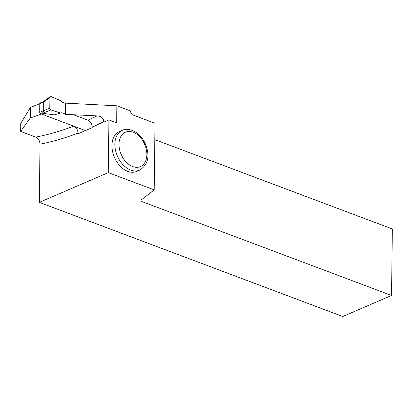 <?xml version="1.0" encoding="UTF-8"?>
<svg xmlns="http://www.w3.org/2000/svg" width="413" height="413" viewBox="0 0 413 413"><rect width="100%" height="100%" fill="white"/><g stroke="black" fill="none" stroke-linecap="round" stroke-linejoin="round"><path stroke-width="0.62" d="M50.856 96.518L50.081 96.818L49.906 97.483A1.461 0.996 -113.6 0 1 50.401 96.559A1.461 0.996 -113.6 0 1 50.856 96.518L60.768 100.762L61.878 101.98L65.615 103.389L61.878 101.98L60.768 100.762L50.856 96.518L49.906 97.483L49.772 108.18L50.691 109.848L60.618 113.064L61.749 112.687L65.481 114.091L61.749 112.687L54.279 114.886L42.663 113.26L43.737 110.622L49.772 108.18L50.691 109.848L60.618 113.064M39.705 112.357L43.742 110.596L43.747 101.526L40.185 102.961A1.1 0.749 66.4 0 0 39.808 103.658L39.705 112.357A1.1 0.749 -113.6 0 0 40.505 113.668L85.445 130.575M50.691 109.848A1.461 0.996 -113.6 0 1 49.772 108.18L49.906 97.483L43.845 101.866M43.845 101.897L39.808 103.658A901.899 550.286 110.6 0 1 30.454 107.385L30.325 117.942A415.876 253.742 110.6 0 0 41.393 114.003M96.988 115.898L65.481 114.344L67.051 114.938L73.746 114.845L87.948 120.183A415.876 253.742 -69.4 0 0 96.988 115.898C100.973 116.12 103.317 117.989 104.014 121.505L104.009 122.047L108.918 119.899L108.278 172.629L39.323 202.355L40.035 144.183C39.829 140.807 38.404 138.453 35.761 137.116L20.65 131.432L20.748 123.441L30.454 107.385M108.918 119.899L116.678 122.816L116.884 105.811L65.615 103.136L65.481 114.344M116.884 105.811L130.518 110.937L130.813 112.506L132.15 114.69L155.02 123.291L154.209 189.903L108.278 172.629M20.65 131.432L30.325 117.942M154.823 139.63L392.35 228.978L391.539 295.471L342.769 316.497L39.323 202.355M74.309 126.383L76.235 128.051L77.252 129.708L77.866 131.571L78.005 133.822L92.218 127.612L92.223 127.173C92.001 123.823 90.576 121.494 87.948 120.183M136.708 171.41A21.693 14.78 -113.6 0 1 114.478 157.451A21.693 14.78 -113.6 0 1 119.336 131.654L122.279 130.369A21.693 14.78 -113.6 0 0 115.49 150.177A21.693 14.78 -113.6 0 0 130.725 170.084A21.693 14.78 -113.6 0 0 139.656 170.125L136.708 171.41M391.539 295.471L140.998 201.229L140.869 200.186L154.209 189.903M141.009 200.078L140.998 201.229M40.505 113.668L42.978 112.589M50.887 109.93L42.663 113.26M35.761 137.116A415.876 253.742 -69.4 0 0 73.679 126.146M104.014 121.505A421.725 257.314 110.6 0 1 92.223 127.173M78.016 133.115A421.725 257.314 110.6 0 1 40.035 144.183M132.718 166.553A18.766 12.788 66.4 0 0 145.087 145.34A18.766 12.788 66.4 0 0 120.983 136.275A18.766 12.788 66.4 0 0 132.718 166.553M43.566 101.479L50.241 96.652M139.656 170.125C146.63 165.649 149.212 159.144 147.395 150.611C146.517 145.882 144.627 141.597 141.726 137.766C135.701 129.625 126.301 127.885 122.279 130.369"/></g></svg>
